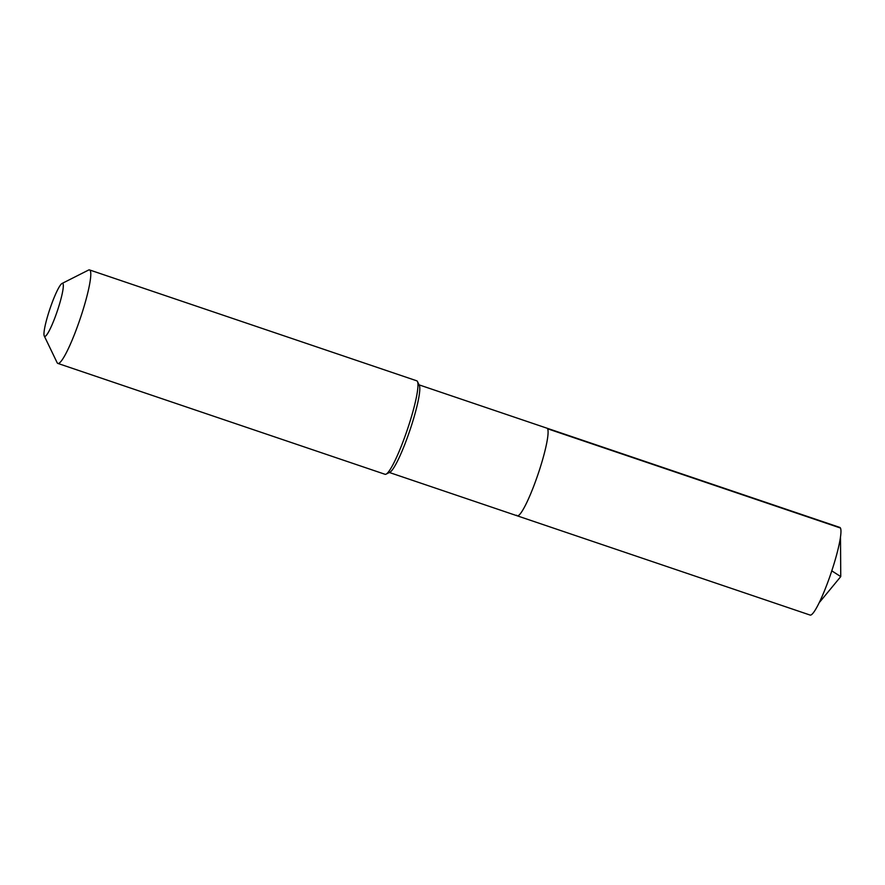 <?xml version="1.0" encoding="UTF-8"?>
<svg xmlns="http://www.w3.org/2000/svg" width="885" height="885" viewBox="0 0 885 885"><rect width="100%" height="100%" fill="white"/><g stroke="black" fill="none" stroke-linecap="round" stroke-linejoin="round"><path stroke-width="1.33" d="M516.597 515.236A46.274 6.361 -71.3 0 0 517.227 515.822A46.274 6.361 -71.3 0 0 537.173 476.749A46.274 6.361 -71.3 0 0 547.561 428.771A46.274 6.361 108.7 0 0 546.93 428.174A46.274 6.361 108.7 0 1 547.561 428.771A46.274 6.361 -71.3 0 1 537.173 476.749A46.274 6.361 -71.3 0 1 517.227 515.822L810.107 615.064A46.274 6.361 -71.3 0 0 830.042 575.991A46.274 6.361 -71.3 0 0 840.429 528.013L547.561 428.771M386.103 474.139L389.92 472.214A46.274 6.361 -71.3 0 0 409.81 430.575A46.274 6.361 -71.3 0 0 419.335 385.417L417.477 381.557A49.35 6.781 -71.3 0 0 417.41 381.435A49.35 6.781 108.7 0 0 416.735 380.804L89.551 269.936A49.35 6.781 108.7 0 1 90.215 270.567A49.35 6.781 -71.3 0 1 79.141 321.742A49.35 6.781 -71.3 0 1 57.868 363.425L385.052 474.294A49.35 6.781 -71.3 0 0 386.103 474.139A49.35 6.781 -71.3 0 0 407.321 429.723A49.35 6.781 -71.3 0 0 417.477 381.557M44.25 335.946A27.966 3.839 108.7 0 1 50.002 308.644A27.966 3.839 108.7 0 1 62.027 283.477A27.966 3.839 108.7 0 1 63.001 283.753A27.966 3.839 -71.3 0 1 56.142 314.374A27.966 3.839 -71.3 0 1 44.283 336.012A27.966 3.839 108.7 0 1 44.25 335.946L57.127 362.673A49.35 6.781 108.7 0 0 57.193 362.795A49.35 6.781 -71.3 0 0 57.868 363.425M62.027 283.477L88.5 270.091A49.35 6.781 108.7 0 1 89.551 269.936M419.059 384.853L839.799 527.416A46.274 6.361 108.7 0 1 840.429 528.013M831.789 570.847L840.75 576.6L819.189 602.718L840.75 576.6L840.496 537.084M389.356 472.49L517.227 515.822"/></g></svg>

